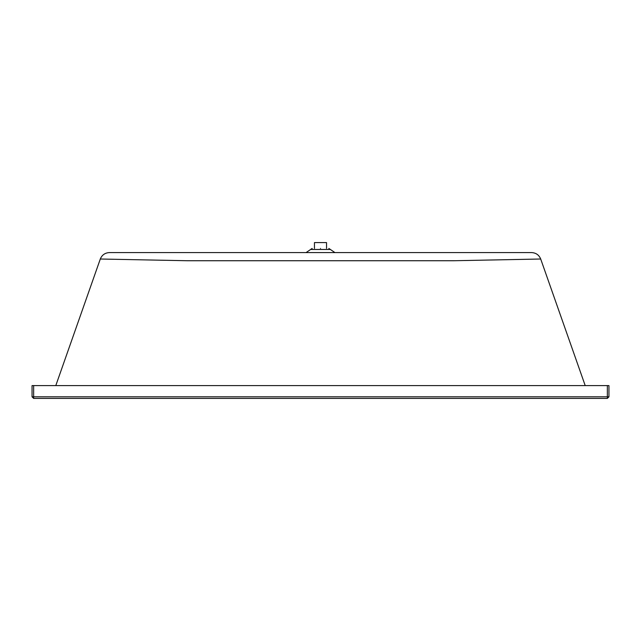 <?xml version="1.0" encoding="UTF-8"?>
<svg xmlns="http://www.w3.org/2000/svg" width="641" height="641" viewBox="0 0 641 641"><rect width="100%" height="100%" fill="white"/><g stroke="black" fill="none" stroke-linecap="round" stroke-linejoin="round"><path stroke-width="0.96" d="M314.459 248.42L314.459 242.586L326.541 242.586L326.541 248.42M310.532 249.469L330.468 249.469M100.3 259.012L55.791 385.594L100.3 259.012C101.983 254.974 105.004 252.826 109.371 252.586L531.629 252.586C535.996 252.826 539.017 254.974 540.7 259.012L453.844 260.735L187.156 260.735L100.3 259.012C101.983 254.974 105.004 252.826 109.371 252.586L531.629 252.586C535.996 252.826 539.017 254.974 540.7 259.012L453.844 260.735L187.156 260.735L100.3 259.012M585.209 385.594L540.7 259.012L585.209 385.594M33.653 398.414L607.347 398.414L608.95 396.811L608.95 385.594L607.347 385.594L608.95 385.594L608.95 396.811L607.347 398.414L33.653 398.414L32.05 396.811L33.653 398.414L33.653 385.594L607.347 385.594L607.347 396.811L33.653 396.811L33.653 385.594L607.347 385.594L607.347 396.811L608.95 396.811L607.347 396.811L607.347 398.414L607.347 396.811L33.653 396.811L33.653 398.414M320.5 248.42C331.245 248.42 331.245 248.42 320.5 248.42C309.755 248.42 309.755 248.42 320.5 248.42C331.245 248.42 331.245 248.42 320.5 248.42C309.755 248.42 309.755 248.42 320.5 248.42M32.05 385.594L32.05 396.811L33.653 396.811L32.05 396.811L32.05 385.594L33.653 385.594L32.05 385.594M334.923 252.586L330.476 249.541L334.923 252.586M330.371 249.469L328.833 248.42L330.371 249.469M312.167 248.42L310.629 249.469L312.167 248.42M310.524 249.541L306.077 252.586L310.524 249.541M579.64 398.414L581.187 398.414L579.64 398.414M584.015 398.414L585.297 398.414L584.015 398.414M55.703 398.414L56.985 398.414L55.703 398.414M495.733 252.586L486.823 252.586L495.733 252.586M525.203 252.586L520.556 252.586L525.203 252.586M154.177 252.586L151.877 252.586L154.177 252.586M120.444 252.586L119.178 252.586L120.444 252.586"/></g></svg>
